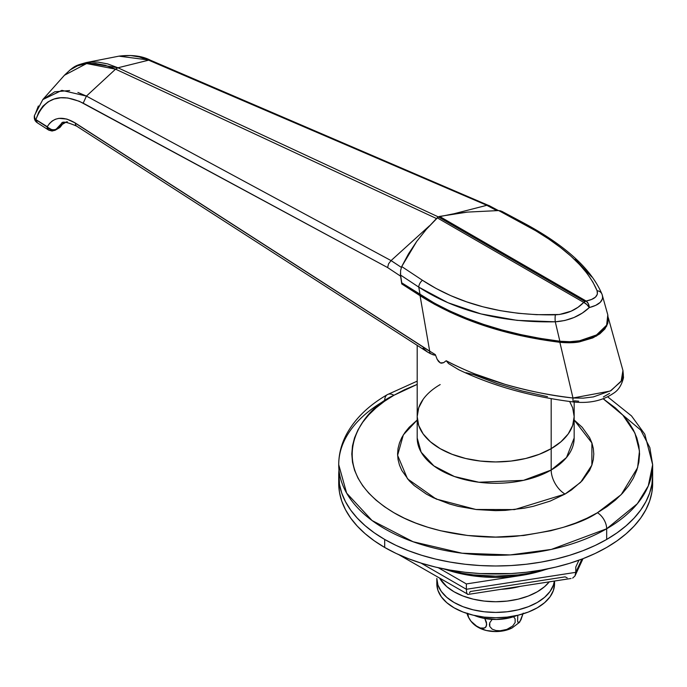<?xml version="1.0" encoding="UTF-8"?>
<svg xmlns="http://www.w3.org/2000/svg" width="687" height="687" viewBox="0 0 687 687"><rect width="100%" height="100%" fill="white"/><g stroke="black" fill="none" stroke-linecap="round" stroke-linejoin="round"><path stroke-width="1.03" d="M338.863 479.371A156.971 90.624 0 0 0 338.717 483.373L338.717 475.361A156.971 90.624 0 0 0 435.61 559.089A156.971 90.624 0 0 0 606.673 539.45L617.02 532.854L626.192 525.71L634.118 518.084L640.705 510.046L645.892 501.673L649.636 493.043L651.894 484.249L652.65 475.361A156.971 90.624 180 0 1 555.749 559.089A156.971 90.624 180 0 1 384.686 539.45A156.971 90.624 180 0 1 338.717 475.361A156.971 90.624 180 0 1 338.983 470.028A156.971 90.624 0 0 0 338.717 475.361L339.472 484.249L341.731 493.043L345.475 501.673L350.662 510.046L357.249 518.084L365.166 525.71L374.346 532.854L384.686 539.45L396.098 545.418L408.473 550.716L421.689 555.285L435.61 559.089L450.114 562.086L465.056 564.25L480.299 565.556L495.679 565.994L511.068 565.556L526.302 564.25L541.244 562.086L555.749 559.089L569.678 555.285L582.885 550.716L595.26 545.418L606.673 539.45L606.673 528.767L606.673 539.45A156.971 90.624 0 0 0 652.65 475.361L652.65 464.687A156.971 90.624 180 0 1 606.673 528.767A156.971 90.624 180 0 1 435.61 548.415A156.971 90.624 180 0 1 338.717 464.687A156.971 90.624 180 0 1 384.686 400.607A13.079 7.548 60 0 1 387.399 394.613A13.079 7.548 60 0 1 393.934 395.265L384.454 401.302L376.047 407.855L368.782 414.845L362.745 422.213L357.987 429.89L354.561 437.799L352.483 445.863L351.796 454.004L352.483 462.145L354.561 470.209L357.987 478.118L362.745 485.795L368.782 493.163L376.047 500.153L384.454 506.705L393.934 512.742L404.403 518.221L415.738 523.073L427.855 527.264L440.616 530.75L467.607 535.482L495.679 537.079L523.752 535.482L550.742 530.75L563.512 527.264L575.62 523.073L586.964 518.221L597.424 512.742L606.904 506.705L615.32 500.153L622.577 493.163L628.614 485.795L633.371 478.118L636.806 470.209L638.876 462.145L639.571 454.004L638.876 445.863L636.806 437.799L633.371 429.89L628.614 422.213L622.577 414.845L615.32 407.855L603.152 398.761L622.851 415.137L634.925 433.068L639.477 450.99L637.613 467.641L621.203 494.623L597.424 512.742A13.079 7.548 60 0 1 606.673 528.767L637.321 503.743L648.279 485.924L652.65 464.687L649.833 447.581L640.782 430.114L603.298 398.709M393.934 395.265L417.198 384.377L404.403 389.787L393.934 395.265A13.079 7.548 -120 0 0 387.399 394.613C368.876 405.261 355.316 418.349 346.729 433.892C341.439 443.716 338.768 453.978 338.717 464.687L346.643 493.12L372.088 520.548L413.076 541.742L462.111 553.215L510.226 554.916L551.326 549.428L606.673 528.767A13.079 7.548 -120 0 0 597.424 512.742C581.099 523.743 553.971 531.575 516.031 536.238C478.564 539.845 428.07 532.923 393.934 512.742C320.022 468.465 360.091 410.087 393.934 395.265M574.169 437.98L566.5 457.508L551.18 470.02A78.481 45.316 0 0 1 465.649 479.844A78.481 45.316 0 0 1 417.198 437.98L421.157 452.201L433.883 465.915L454.382 476.512L478.891 482.248L523.503 480.35L551.18 470.02A19.622 11.327 -120 0 0 565.049 494.056L514.623 509.582L475.911 509.479L436.082 498.994L407.528 478.865L397.601 455.335L403.338 434.871L417.198 420.023L409.16 427.305L405.047 432.329L401.801 437.559L399.465 442.952L398.048 448.448L397.575 454.004L398.048 459.551L399.465 465.056L401.801 470.449L409.16 480.702L414.106 485.469L426.309 494.056L433.445 497.792L449.435 503.957L458.135 506.336L476.546 509.556L495.679 510.647L505.297 510.372L524.164 508.208L533.224 506.336L550.184 501.098L565.049 494.056A19.622 11.327 60 0 1 551.18 470.02A78.481 45.316 0 0 0 574.169 437.98L574.169 416.623A78.481 45.316 180 0 1 551.18 448.663L551.18 470.02L551.18 448.663L560.936 441.793L568.192 433.961L572.657 425.459L574.169 416.623L572.657 407.786L569.66 401.483L572.657 407.786L574.169 416.623L572.657 425.459L568.192 433.961L560.936 441.793L551.18 448.663A78.481 45.316 180 0 1 465.649 458.487A78.481 45.316 180 0 1 417.198 416.623L418.709 425.459L423.175 433.961L430.423 441.793L440.187 448.663L452.08 454.296L465.649 458.487L480.368 461.063L495.679 461.939L510.991 461.063L525.718 458.487L539.286 454.296L551.18 448.663L551.18 398.632L551.18 448.663A78.481 45.316 0 0 0 574.169 416.623L574.169 402.05M417.198 437.98L417.198 416.623L418.709 407.786L423.175 399.284L418.709 407.786L417.198 416.623A78.481 45.316 180 0 1 440.187 384.583M437.001 499.397L435.859 498.444M574.169 420.023L582.207 427.305L589.566 437.559L591.902 442.952L593.31 448.448L593.783 454.004L593.31 459.551L591.902 465.056L589.566 470.449L582.207 480.702L571.515 489.934L565.049 494.056L580.618 482.351L591.868 465.142L591.902 442.952L574.169 420.023M520.231 586.354L501.167 589.309A58.867 33.981 0 0 0 520.231 586.354M35.887 119.736A6.544 3.976 122.8 0 0 37.21 122.715L48.511 129.989A6.544 3.976 -57.2 0 1 47.18 127.009L35.887 119.736L47.18 127.009L48.648 130.075A6.544 3.976 -57.2 0 1 48.511 129.989L47.18 127.009A6.544 3.976 -57.2 0 1 47.18 126.872A6.544 5.032 28.3 0 0 47.429 127.155A6.544 5.032 28.3 0 0 56.231 129.19L56.308 129.044A6.544 5.041 -151.2 0 1 47.274 126.7L35.887 119.598L38.755 112.136L42.877 106.202L48.038 101.865L54.05 99.057L60.671 97.769L67.833 97.983L79.263 101.255L387.614 267.561L400.581 276.148L401.749 283.911L420.066 295.702L429.684 351.143L435.326 354.621L434.339 355.136L430.345 353.633A6.544 3.976 -57.2 0 1 429.676 351.28L75.33 123.179A6.544 3.976 122.8 0 0 76.652 126.15A6.544 3.976 -57.2 0 1 75.33 123.179L429.676 351.28A6.544 3.976 122.8 0 0 430.345 353.633L427.64 352.096L432.973 354.758L435.008 355.17L435.326 354.621L437.19 359.361L435.326 354.621L429.684 351.143A6.544 3.976 122.8 0 0 429.676 351.28A6.544 3.976 -57.2 0 1 429.684 351.143L75.33 123.033A6.544 3.976 122.8 0 0 75.33 123.179A6.544 3.976 -57.2 0 1 75.33 123.033L66.828 119.057L58.919 118.353L55.389 119.255L52.229 120.972L49.507 123.471L47.18 126.872L35.887 119.598A6.544 3.976 122.8 0 0 35.887 119.736L34.831 118.233L34.436 115.528C33.869 118.731 34.839 121.152 37.347 122.801L35.887 119.736M59.692 127.636L55.321 130.152A6.544 3.779 -120 0 0 56.231 129.19L60.585 126.674L59.881 127.507L58.919 127.894L63.659 122.638L60.585 126.674L56.231 129.19A6.544 3.779 60 0 1 55.321 130.152A6.544 3.779 60 0 1 52.049 129.834L48.777 130.152A6.544 3.779 120 0 1 47.429 127.155L51.731 129.706L54.144 129.852L56.231 129.19L61.572 123.48C61.95 121.067 66.974 121.951 76.652 126.15L427.658 352.105L423.072 348.137M438.581 361.517L437.19 359.361L440.341 362.916L438.581 361.517M441.535 363.191L440.341 362.916L443.613 362.676L441.535 363.191M578.669 401.199L574.315 400.822A6.544 1.116 -83 0 1 573.499 401.972A6.544 1.116 -83 0 1 572.984 398.005C524.731 392.234 482.472 379.808 446.198 360.744L448.602 363.586L458.718 369.709L448.602 363.586L446.198 360.744L443.613 362.676L446.198 360.744C453.429 364.685 462.78 369.013 474.236 373.711L505.1 384.368C529.926 391.332 552.554 395.884 572.984 398.005L559.862 342.298C504.876 335.402 458.272 319.867 420.066 295.702L429.684 351.143L75.33 123.033C62.835 115.674 53.483 116.893 47.274 126.7A6.544 5.041 28.8 0 0 56.308 129.044L61.478 123.531M547.513 396.657L521.734 390.894L497.01 383.535L473.755 374.69L466.026 372.715M417.198 416.623A78.481 45.316 0 0 0 465.649 458.487A78.481 45.316 0 0 0 551.18 448.663L539.286 454.296L525.718 458.487L510.991 461.063L495.679 461.939L480.368 461.063L465.649 458.487L452.08 454.296L440.187 448.663L430.423 441.793L423.175 433.961L418.709 425.459L417.198 416.623L417.198 345.372M609.584 393.359L603.375 396.949M458.718 369.709L458.916 369.804C492.708 385.931 530.905 396.648 573.516 401.981A6.544 1.116 97 0 1 572.984 398.005L583.254 398.142L593.439 396.897L611.018 390.62L621.58 380.658L623.358 375.008L622.946 370.499L621.1 381.483L610.262 391.04L572.984 398.005L559.862 342.298L539.973 339.404L520.652 335.634L501.888 330.997L483.7 325.492L466.31 319.163L449.83 312.053L434.39 304.221L401.749 283.911L402.247 283.164A182.476 105.351 0 0 0 401.749 283.911L400.444 273.478M66.244 121.917L67.42 121.814M64.535 75.201L86.614 63.547L115.571 69.164L436.443 218.518L115.571 69.164L86.425 96.094L115.571 69.164L117.966 67.781L148.65 60.173L486.834 205.301L453.763 213.803L486.817 205.31L496.701 210.583L486.817 205.31L489.178 205.714L486.834 205.301L148.65 60.173L139.375 56.978L130.478 55.501L119.031 56.136L86.158 62.586C75.081 65.763 74.78 65.42 64.526 75.141L70.134 69.911L77.597 65.772L86.098 63.616L95.407 63.453L105.309 65.308L115.571 69.164L117.966 67.781L148.65 60.173L150.47 60.233L118.928 56.154M34.427 115.571A6.544 4.551 14.9 0 0 35.887 119.598C44.269 97.648 60.044 92.17 83.196 103.17L387.614 267.561L388.559 263.808L391.058 260.596L401.363 267.389L391.083 260.579L429.495 225.774L391.058 260.596L86.425 96.094L77.897 92.427M502.498 211.733L498.676 210.565L521.794 222.897C562.103 244.546 587.205 267.166 597.097 290.747C598.54 295.831 594.882 299.257 586.131 301.026L439.568 216.414L467.503 212.094L498.676 210.565L535.86 230.841L548.81 239.059L560.515 247.509L570.888 256.114L579.794 264.813L587.136 273.478L592.915 282.125L597.097 290.747L597.372 294.173L595.449 297.136L591.584 299.455L586.131 301.026L583.735 302.409C576.359 309.957 566.912 314.096 555.397 314.826C503.185 315.642 458.864 304.126 422.428 280.27L401.715 266.547L416.734 241.403L426.318 229.355L438.332 216.903L437.172 217.796L583.735 302.409L578.033 307.269L571.129 311.177L559.416 314.509L536.53 314.68L518.187 313.281L500.342 310.661L483.021 306.814L466.447 301.791L450.758 295.65L436.065 288.454L422.428 280.27L401.715 266.547L408.516 253.838L416.734 241.403L426.318 229.355L437.172 217.796L583.735 302.409A6.544 3.779 -60 0 1 584.929 301.533L438.332 216.903L584.929 301.533A6.544 3.779 -60 0 1 586.131 301.026L439.568 216.414L438.332 216.903L117.966 67.781L86.073 62.603M88.546 62.199L97.82 62.062L107.704 63.925L117.966 67.781L438.332 216.903L453.068 213.915L467.503 212.094L498.676 210.565L500.96 210.943M69.662 90.555L54.771 91.783L42.86 99.478M38.36 105.996L35.235 114.111M608.296 319.077L606.638 326.222L596.522 336.012L579.579 341.843C574.435 342.89 567.866 343.045 559.862 342.298L569.755 342.779L579.579 341.843L592.795 337.918L599.837 333.848L604.921 328.927L607.755 323.431L608.296 319.077M119.031 56.136C131.749 54.599 142.226 55.965 150.462 60.233L489.178 205.714M400.435 274.388L400.581 276.148L387.614 267.561L388.559 263.808L391.058 260.596L86.425 96.094L83.196 103.17L86.425 96.094L61.89 90.358L42.766 99.606M559.862 341.233L539.973 338.339L520.652 334.569L501.888 329.932L483.7 324.419L466.31 318.098L449.83 310.988L434.39 303.147L401.749 282.838L400.581 275.083L418.761 287.114L420.066 294.637L401.749 282.838L400.581 275.083L418.761 287.114L420.066 294.637C458.272 318.794 504.876 334.329 559.862 341.233L555.285 321.808L517.105 320.374L481.012 313.925L447.898 302.692L418.761 287.114C456.22 311.271 501.733 322.83 555.285 321.808L559.862 341.233C567.866 341.98 574.435 341.825 579.579 340.769L569.755 341.714L559.862 341.233M607.789 314.826L608.27 319.489L607.755 322.366L606.638 325.157L602.636 330.421L596.522 334.947L592.795 336.845L579.579 340.769L596.522 334.947L606.638 325.157L607.797 314.869L602.164 294.74A6.544 5.771 158.6 0 0 601.984 294.191A6.544 5.771 -21.4 0 1 602.164 294.74C603.89 300.605 599.596 304.882 589.283 307.57L582.344 313.066L574.031 317.497L564.808 320.494L555.285 321.808C568.913 320.795 580.249 316.054 589.283 307.57L588.33 303.714L586.131 301.026A6.544 4.251 79.1 0 1 589.283 307.57A6.544 3.014 -136.2 0 0 583.735 302.409L586.861 304.564L589.283 307.57L595.723 305.346L600.249 302.349L602.482 298.733M575.165 259.334L591.851 276.981M523.692 222.983A6.544 3.512 118.1 0 0 521.794 222.897A6.544 3.512 -61.9 0 1 523.674 222.974A6.544 3.512 -61.9 0 1 524.791 224.52M597.097 290.747A6.544 5.771 -21.4 0 1 601.984 294.191A6.544 5.771 158.6 0 0 597.097 290.747M555.397 314.826A6.544 1.486 88.5 0 0 555.285 321.808A6.544 1.486 -91.5 0 1 555.397 314.826M422.428 280.27A6.544 3.924 123.5 0 0 418.761 287.114A6.544 3.924 -56.5 0 1 422.428 280.27M400.598 270.541L401.715 266.547L400.598 270.566L400.581 275.083L400.435 273.314M521.072 575.466L508.483 576.908L495.679 577.398L482.875 576.908L470.286 575.466L458.135 573.087L446.164 569.652A98.104 56.643 0 0 0 521.072 575.466L466.361 583.933L521.072 575.466A98.104 56.643 0 0 0 545.203 569.652L533.224 573.087L521.072 575.466M438.297 567.728L466.361 583.933L466.361 589.274L575.783 572.34L575.783 567.007L575.783 572.34L581.932 559.089L575.783 572.34L466.361 589.274L466.361 583.933L438.297 567.728M421.019 563.091L466.361 589.274L421.019 563.091M578.943 560.197L575.783 567.007L578.943 560.197M469.504 592.967L470.269 591.524L565.1 576.857L567.187 577.853M466.662 592.718L466.361 589.274L466.662 592.718L467.503 594.358L466.662 592.718M468.096 594.41L398.726 554.641M574.967 575.964L575.783 572.34L574.967 575.964L572.657 578.093L574.967 575.964L583.005 558.686M571.034 578.48L467.959 594.444M338.717 464.687L339.472 484.249L341.731 493.043L345.475 501.673L350.662 510.046L357.249 518.084L365.166 525.71L374.346 532.854L384.686 539.45L384.686 547.453A156.971 90.624 0 0 1 338.717 483.373L339.472 492.261L341.731 501.055L345.475 509.685L350.662 518.058L357.249 526.096L365.166 533.722L374.346 540.867L384.686 547.453A156.971 90.624 0 0 0 555.749 567.101A156.971 90.624 0 0 0 652.65 483.373L652.65 475.361L651.894 484.249L649.636 493.043L645.892 501.673L640.705 510.046L634.118 518.084L626.192 525.71L617.02 532.854L606.673 539.45L595.26 545.418L582.885 550.716L569.678 555.285L555.749 559.089L541.244 562.086L526.302 564.25L511.068 565.556L495.679 565.994L480.299 565.556L465.056 564.25L450.114 562.086L435.61 559.089L421.689 555.285L408.473 550.716L396.098 545.418L384.686 539.45L384.686 547.453L396.098 553.43L408.473 558.729L421.689 563.297L435.61 567.101L450.114 570.098L465.056 572.262L480.299 573.568L511.068 573.568L526.302 572.262L541.244 570.098L555.749 567.101L569.678 563.297L582.885 558.729L595.26 553.43L606.673 547.453L617.02 540.867L626.192 533.722L634.118 526.096L640.705 518.058L645.892 509.685L649.636 501.055L651.894 492.261L652.65 483.373M443.029 568.75L462.454 573.31L473.352 574.89L495.679 576.153L518.007 574.89L528.904 573.31L548.338 568.75A114.454 66.081 0 0 1 443.029 568.75M554.546 583.77L554.546 581.047L554.546 583.77A58.867 33.981 0 0 1 495.679 617.759A58.867 33.981 0 0 1 436.82 583.77L437.945 590.399L441.303 596.78L446.739 602.654L454.055 607.797L462.978 612.031L473.154 615.166L484.198 617.106L495.679 617.759L507.169 617.106L518.204 615.166L528.38 612.031L537.303 607.797L544.628 602.654L550.064 596.78L553.413 590.399L554.546 583.77M436.82 578.428L436.82 583.77L436.82 578.428L437.945 585.058L441.303 591.438L446.739 597.312L454.055 602.465L462.978 606.69L473.154 609.824L484.198 611.765L495.679 612.418L507.169 611.765L518.204 609.824L528.38 606.69L537.303 602.465L544.628 597.312L550.064 591.438L553.413 585.058L554.366 581.073A58.867 33.981 180 0 1 493.386 612.392A58.867 33.981 180 0 1 436.82 578.428A58.867 33.981 0 0 0 493.386 612.392A58.867 33.981 0 0 0 554.366 581.073L553.413 585.058L550.064 591.438L544.628 597.312L537.303 602.465L528.38 606.69L518.204 609.824L507.169 611.765L495.679 612.418L484.198 611.765L473.154 609.824L462.978 606.69L454.055 602.465L446.739 597.312L441.303 591.438L437.945 585.058L436.82 578.428M549.222 581.872A58.867 33.981 180 0 1 492.381 601.683A58.867 33.981 180 0 1 439.74 578.325L446.739 586.629L454.055 591.782L462.978 596.007L473.154 599.15L484.198 601.082L495.679 601.735L507.169 601.082L518.204 599.15L528.38 596.007L537.303 591.782L544.628 586.629L549.222 581.872M484.678 618.137L486.714 624.243L485.752 627.214L483.382 628.373L480.393 628.03L477.182 626.613A15.81 9.129 120 0 0 478.135 627.317A15.81 9.129 120 0 0 478.341 627.429A15.81 9.129 -60 0 1 478.135 627.317A15.81 9.129 -60 0 1 477.182 626.613L470.99 621.22L468.611 617.33L467.649 613.251L468.611 617.33L470.99 621.22L475.567 625.574L480.393 628.03L484.687 628.012L486.465 625.943L486.456 622.25L484.678 618.137M479.758 628.184A24.526 14.161 -0 0 0 512.313 627.824M489.427 624.672L489.771 622.774L492.21 619.305L489.771 622.774L489.771 626.467L489.427 624.672M513.55 616.746L515.121 618.832L515.138 622.525L512.708 626.003L506.843 629.404L500.256 630.752L495.98 630.529L492.21 629.18L489.771 626.467L492.21 629.18L495.98 630.529L500.256 630.752L506.843 629.404L512.708 626.003L515.138 622.525L515.121 618.832L513.55 616.746M519.784 621.924L523.219 613.139L520.952 619.829L518.694 622.911L517.56 621.16L517.809 615.226L517.56 621.16L518.213 622.834L519.784 621.924L519.226 622.577M479.251 627.927L478.143 627.317C473.017 624.517 469.367 620.163 467.203 614.238L467.667 615.011M479.105 627.849L486.293 630.494L495.679 631.576L505.065 630.494L512.27 627.841M474.348 615.44L482.901 618.137L496.392 619.485L509.771 617.828L517.019 615.44A35.973 20.765 0 0 1 474.348 615.44M652.65 464.687L644.81 434.218L631.525 415.936L607.652 396.811M417.198 381.148L387.399 394.613M64.535 75.141L42.886 99.443L34.436 115.536M608.278 317.66L622.946 370.499L623.495 377.635C621.726 385.106 618.352 390.345 613.379 393.35C602.593 400.736 589.309 403.613 573.516 401.981M61.907 124.587L65.72 122.38M55.321 130.152L52.049 131.028L48.777 130.152M488.758 205.422L498.41 210.565M602.422 295.513L601.992 294.216C591.37 269.003 565.264 245.259 523.674 222.974L501.845 211.338M512.116 627.927L519.415 622.388"/></g></svg>
